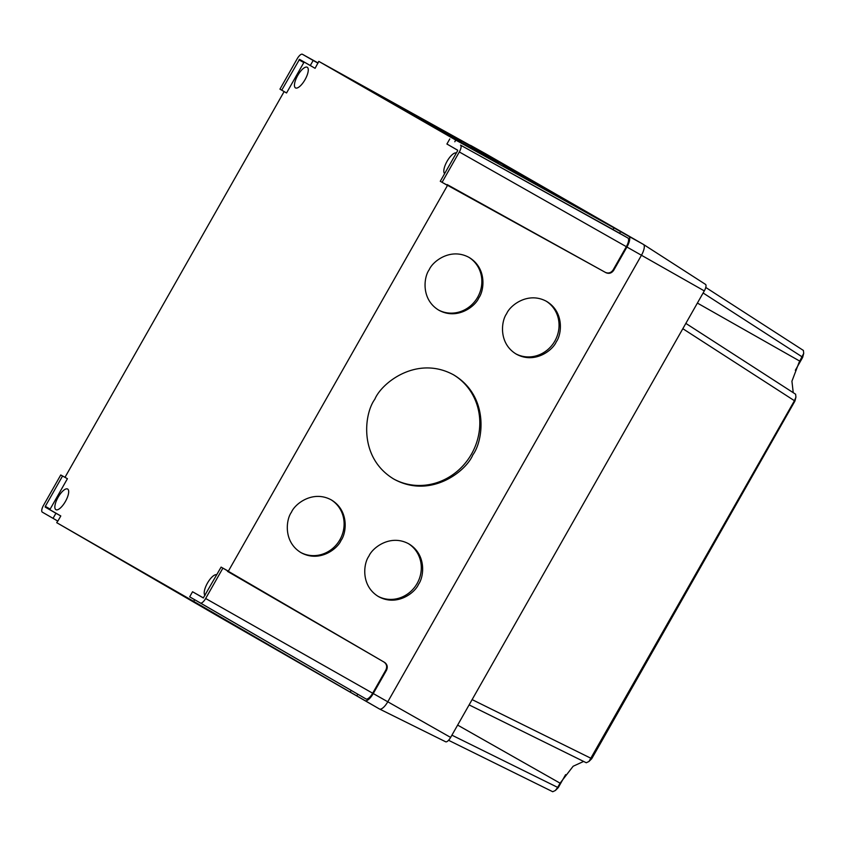 <?xml version="1.0" encoding="UTF-8"?>
<svg xmlns="http://www.w3.org/2000/svg" width="846" height="846" viewBox="0 0 846 846"><rect width="100%" height="100%" fill="white"/><g stroke="black" fill="none" stroke-linecap="round" stroke-linejoin="round"><path stroke-width="1.27" d="M189.673 596.832L200.428 603.008A6.525 2.316 -60.4 0 0 205.652 598.492L222.9 568.131L221.102 567.106L203.304 597.942L192.56 591.756L189.673 596.832L366.011 698.965A8.312 2.95 -60.4 0 0 372.663 693.212L385.882 669.958C387.341 666.69 386.717 664.068 384.01 662.069L384.602 662.407C387.309 664.406 387.933 667.029 386.474 670.296L385.882 669.958M357.773 694.238L356.822 695.909L350.233 692.102L351.185 690.431M194.643 599.708L193.692 601.379L350.233 692.102M222.9 568.131L384.01 662.069M613.953 227.87L628.832 236.32A10.226 3.627 119.6 0 1 626.928 247.021L613.71 270.276C611.658 273.205 609.078 274.009 605.979 272.719L605.387 272.38C608.486 273.67 611.066 272.856 613.117 269.937L626.336 246.683A8.312 2.95 -60.4 0 0 627.88 237.99L613.012 229.541L613.953 227.87L455.751 140.076L318.794 61.377L479.27 150.398M449.786 138.956L446.91 144.021L457.654 150.197L457.527 150.926L440.28 181.277L442.077 182.313L459.325 151.952A6.525 2.316 -60.4 0 0 460.541 145.131L613.012 229.541M442.077 182.313L605.387 272.38M447.185 184.587L605.979 272.719M485.223 153.517A10.385 3.691 119.6 0 1 485.234 153.528L643.383 244.388A10.385 3.691 119.6 0 1 641.448 255.259L387.785 701.789A10.385 3.691 119.6 0 1 379.452 708.98L221.335 618.13A10.385 3.691 119.6 0 1 221.324 618.13A10.385 3.691 119.6 0 1 221.324 618.119L56.735 522.68L193.692 601.379M43.516 505.326A6.525 2.316 -60.4 0 0 42.3 512.147L57.866 521.115L60.796 515.965L50.03 509.778L50.147 509.102L67.426 478.709L60.764 474.976L43.516 505.326M206.657 609.575A10.226 3.627 -60.4 0 0 206.932 609.786L221.324 618.13M470.016 145.279A10.226 3.627 119.6 0 1 470.683 145.449L485.234 153.528A10.385 3.691 119.6 0 1 485.255 153.538L470.704 145.459A10.226 3.627 119.6 0 1 470.704 145.459L478.942 150.197M64.994 477.324L284.129 91.58M279.941 89.147L281.729 90.184L299.526 59.347L310.281 65.523L313.157 60.457L302.413 54.281A6.525 2.316 -60.4 0 0 302.403 54.271A6.525 2.316 -60.4 0 0 297.179 58.797L279.941 89.147L286.551 92.975L303.82 62.572L304.327 62.128L315.093 68.314L318.794 61.377M409.707 113.174L461.133 141.768L409.707 113.174M439.36 128.677L490.786 157.282L439.36 128.677M471.328 147.056L522.754 175.651L471.328 147.056M503.307 165.425L554.722 194.02L503.307 165.425M349.292 78.583L380.647 96.021L349.292 78.583M434.707 127.651L498.664 163.225L434.707 127.651M457.993 141.039L489.348 158.477L457.993 141.039M372.589 91.96L436.547 127.535L372.589 91.96M535.275 183.794L586.701 212.388L535.275 183.794M313.157 60.457L318.022 63.154M56.735 522.68L57.687 521.009L42.3 512.147L57.866 521.115M147.416 574.899L198.324 604.382L147.416 574.899M176.243 591.84L227.162 621.334L176.243 591.84M208.222 610.22L259.13 639.703L208.222 610.22M240.19 628.589L291.109 658.072L240.19 628.589M87.064 540.192L118.112 558.17L87.064 540.192M172.468 589.26L235.801 625.945L172.468 589.26M195.764 602.648L226.813 620.636L195.764 602.648M110.35 553.57L173.684 590.254L110.35 553.57M272.158 646.957L323.077 676.451L272.158 646.957M356.822 695.909L365.06 700.636A10.226 3.627 -60.4 0 0 373.255 693.551L386.474 670.296M384.602 662.407L227.479 571.357M368.888 556.182C372.282 547.859 390.27 533.689 408.851 543.883C426.881 554.722 423.878 577.162 418.506 584.322C415.122 592.644 397.123 606.815 378.553 596.62C360.512 585.781 363.526 563.341 368.888 556.182M291.436 512.253C294.82 503.92 312.819 489.76 331.399 499.954C349.43 510.794 346.416 533.234 341.054 540.393C337.67 548.716 319.672 562.886 301.091 552.692C283.061 541.852 286.075 519.412 291.436 512.253M429.186 269.768C432.581 261.435 450.569 247.275 469.149 257.47C487.18 268.309 484.176 290.749 478.804 297.908C475.42 306.231 457.422 320.401 438.841 310.207C420.811 299.368 423.825 276.928 429.186 269.768M506.638 313.697C510.032 305.364 528.031 291.204 546.601 301.398C564.631 312.237 561.628 334.678 556.266 341.837C552.872 350.159 534.873 364.33 516.303 354.136C498.262 343.296 501.276 320.856 506.638 313.697M374.831 399.249C381.535 382.794 417.078 354.812 453.784 374.947C489.411 396.372 483.457 440.692 472.861 454.841C466.167 471.296 430.614 499.277 393.919 479.132C358.292 457.718 364.235 413.387 374.831 399.249M447.777 184.925L228.06 571.695M454.81 141.747L455.751 140.076M297.707 75.484A11.865 4.209 -60.4 0 0 295.508 87.91A11.865 4.209 -60.4 0 0 305.036 79.661A11.865 4.209 -60.4 0 0 307.225 67.268A11.865 4.209 -60.4 0 0 297.707 75.484M58.11 497.258A11.865 4.209 -60.4 0 0 55.91 509.683A11.865 4.209 -60.4 0 0 65.438 501.435A11.865 4.209 -60.4 0 0 67.617 489.03A11.865 4.209 -60.4 0 0 58.11 497.258M216.766 574.751A11.865 4.209 -60.4 0 0 207.471 583.074A11.865 4.209 -60.4 0 0 205.06 595.351M456.364 152.978A11.865 4.209 -60.4 0 0 447.069 161.3A11.865 4.209 -60.4 0 0 444.658 173.578M53.055 518.334L55.931 513.258L45.187 507.082L45.314 506.363L62.551 476.002L67.426 478.709M55.931 513.258L60.796 515.965M281.729 90.184L286.551 92.975M310.281 65.523L315.093 68.314M446.91 144.021L457.697 150.25M440.28 181.277L446.9 185.105M221.102 567.106L227.764 570.838M203.452 597.921L192.56 591.756M62.551 476.002L60.764 474.976M393.316 478.783A60.077 56.164 119.9 0 0 471.349 454.334A60.077 56.164 119.9 0 0 453.181 374.609M515.648 353.744A30.414 28.426 119.9 0 0 554.775 341.171A30.414 28.426 119.9 0 0 545.934 301.028M438.313 309.89A30.414 28.426 119.9 0 0 477.578 297.38A30.414 28.426 119.9 0 0 468.61 257.163M300.563 552.375A30.414 28.426 119.9 0 0 339.828 539.875A30.414 28.426 119.9 0 0 330.86 499.648M377.898 596.229A30.414 28.426 119.9 0 0 417.025 583.655A30.414 28.426 119.9 0 0 408.184 543.513M379.41 708.959L221.377 618.151M643.52 244.483L705.469 284.351A6.25 2.221 119.6 0 1 705.501 284.372A6.25 2.221 119.6 0 1 704.306 290.897L450.632 737.426A6.25 2.221 119.6 0 1 445.673 741.783A6.25 2.221 119.6 0 1 445.62 741.752L379.643 709.075M552.734 791.729L448.57 740.292L552.734 791.729L555.388 790.481L557.673 787.393L560.073 783.174L457.644 725.096M583.613 761.442L573.154 766.243L560.073 783.174M586.278 762.754L469.118 704.898L586.278 762.754L588.943 761.495L794.436 400.708L795.917 397.134L795.621 394.215L685.842 323.394L795.621 394.215M565.614 774.65L558.297 787.552L557.62 787.499M628.779 692.314L629.318 692.61L591.724 758.725L591.164 758.524M485.297 153.56L643.33 244.367M793.241 392.681L791.93 381.208L798.952 362.712L803.7 353.374L802.664 357.393L795.335 370.284M794.5 400.581L794.891 401.131L757.413 467.108L756.874 466.812M629.318 692.61L757.413 467.108M803.7 353.374L803.404 350.445L705.754 287.45L803.404 350.445M205.652 598.492L372.663 693.212M620.594 231.582L619.642 233.253M460.541 145.131L627.88 237.99M613.117 269.937L613.71 270.276M628.832 236.32L643.383 244.388M626.928 247.021L704.306 290.897M302.413 54.281L317.937 62.89L302.403 54.271M365.06 700.636L379.452 708.98M373.255 693.551L450.632 737.426M459.325 151.952L626.336 246.683M200.428 603.008L366.011 698.965M45.187 507.082L50.03 509.778M45.314 506.363L50.147 509.102M298.976 59.823L303.82 62.572M299.526 59.347L304.327 62.128M451.912 735.174L557.673 787.393M472.121 699.61L591.217 758.418M794.436 400.708L682.828 328.703M802.22 356.927L703.111 292.991M799.819 361.147L697.39 303.069M445.673 741.783L379.611 709.054M588.943 761.495L591.724 758.725M555.388 790.481L558.18 787.7M795.917 397.134L794.965 400.962M705.501 284.372L643.51 244.473"/></g></svg>
